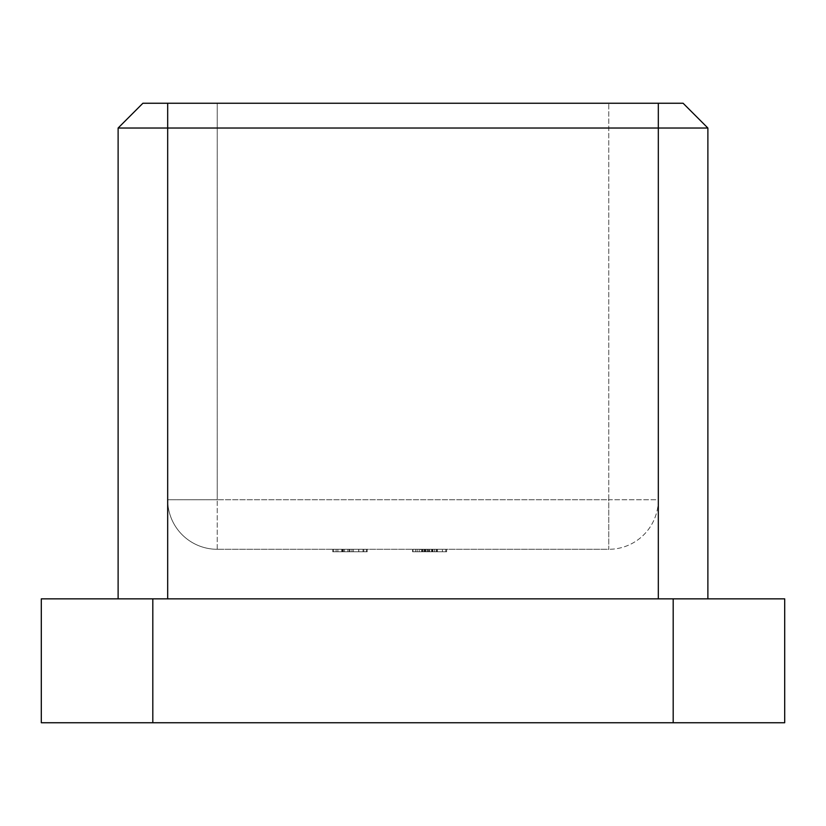 <?xml version="1.0" encoding="UTF-8"?>
<svg xmlns="http://www.w3.org/2000/svg" width="826" height="826" viewBox="0 0 826 826"><rect width="100%" height="100%" fill="white"/><g stroke="black" fill="none" stroke-linecap="round" stroke-linejoin="round"><path stroke-width="0.62" stroke-dasharray="4.13 3.1" d="M707.882 598.85L658.322 598.85L707.882 598.85L707.882 128.03L683.102 103.25L658.322 103.25L658.322 499.73A49.56 49.56 0 0 1 608.762 549.29L217.238 549.29L608.762 549.29L608.762 103.25L217.238 103.25L658.322 103.25L142.898 103.25L118.118 128.03L118.118 598.85L658.322 598.85L118.118 598.85M332.744 551.768L367.209 551.768L358.69 551.768L358.701 549.29L367.209 549.29L332.744 549.29L367.209 549.29L332.744 549.29L367.209 549.29L332.744 549.29L367.209 549.29L332.744 549.29L367.209 549.29L332.744 549.29L367.209 549.29L332.744 549.29L367.209 549.29L332.744 549.29L367.209 549.29L332.744 549.29L367.209 549.29L332.744 549.29L358.701 549.29L358.69 551.768L351.948 551.768L351.948 549.29L351.948 551.768L349.15 551.768L349.15 549.29L349.15 551.768L343.327 551.768L343.327 549.29L343.327 551.768L332.744 551.768L332.744 549.29L332.744 551.768L349.966 551.768L349.966 549.29L363.843 549.29L336.11 549.29L363.843 549.29L336.11 549.29L363.843 549.29L336.11 549.29L363.843 549.29L336.11 549.29L363.843 549.29L336.11 549.29L349.976 549.29L349.966 551.768L367.209 551.768L367.209 549.29L367.209 551.768L332.744 551.768L363.843 551.768L336.11 551.768L349.976 551.768L349.976 549.29L349.966 551.768L367.209 551.768L349.966 551.768L349.966 549.29L349.976 551.768L332.744 551.768L332.744 549.29L332.744 551.768L363.843 551.768L363.843 549.29L363.843 551.768L336.11 551.768L336.11 549.29L336.11 551.768L341.737 551.768L341.737 549.29L341.737 551.768L349.976 551.768L349.966 549.29L349.966 551.768L367.209 551.768L367.209 549.29L367.209 551.768L332.744 551.768L342.408 551.768L342.408 549.29L342.408 551.768L337.875 551.768L337.875 549.29L337.875 551.768L336.11 551.768L363.843 551.768L336.11 551.768L336.11 549.29L336.11 551.768L343.038 551.768L343.038 549.29L343.038 551.768L349.976 551.768L349.976 549.29L349.976 551.768L353.332 551.768L353.332 549.29L353.332 551.768L358.701 551.768L358.701 549.29L358.69 551.768L363.843 551.768L363.843 549.29L363.843 551.768L358.804 551.768L358.804 549.29L358.804 551.768L367.209 551.768L332.744 551.768L332.744 549.29L332.744 551.768L342.408 551.768L342.408 549.29L342.408 551.768L336.11 551.768L336.11 549.29L336.11 551.768L349.976 551.768L349.976 549.29L349.966 551.768L358.701 551.768L358.701 549.29L358.69 551.768L363.843 551.768L363.843 549.29L363.843 551.768L358.804 551.768L358.804 549.29L358.804 551.768L367.209 551.768L367.209 549.29L367.209 551.768L351.948 551.768L351.948 549.29L351.948 551.768L349.15 551.768L349.15 549.29L349.15 551.768L343.327 551.768L343.327 549.29L343.327 551.768L332.744 551.768L367.209 551.768L349.966 551.768L349.966 549.29L349.976 551.768L332.744 551.768L332.744 549.29L332.744 551.768L342.408 551.768L342.408 549.29L342.408 551.768L337.875 551.768L337.875 549.29L337.875 551.768L336.11 551.768L341.737 551.768L341.737 549.29L341.737 551.768L363.843 551.768L336.11 551.768L336.11 549.29L336.11 551.768L343.038 551.768L343.038 549.29L343.038 551.768L349.976 551.768L349.976 549.29L349.966 551.768L353.332 551.768L353.332 549.29L353.332 551.768L358.701 551.768L358.701 549.29L358.69 551.768L363.843 551.768L363.843 549.29L363.843 551.768L358.804 551.768L358.804 549.29L358.804 551.768L367.209 551.768L367.209 549.29L367.209 551.768L332.744 551.768L367.209 551.768L349.966 551.768L349.966 549.29L349.976 551.768L332.744 551.768L332.744 549.29M363.006 549.29L333.58 549.29L363.006 549.29L363.006 551.768L366.362 551.768L366.362 549.29L366.362 551.768L333.58 551.768L333.58 549.29L333.58 551.768L363.006 551.768L363.006 549.29M432.907 551.768L413 551.768L413 549.29L437.377 549.29L412.577 549.29L446.618 549.29L412.577 549.29L446.618 549.29L413 549.29L437.377 549.29L413 549.29L434.435 549.29L413 549.29L434.435 549.29L413 549.29L413 551.768L445.782 551.768L445.782 549.29L445.782 551.768L442.416 551.768L442.416 549.29L442.416 551.768L432.328 551.768L432.328 549.29L432.328 551.768L428.973 551.768L428.973 549.29L428.973 551.768L413 551.768L413 549.29L413 551.768L446.618 551.768L446.618 549.29L446.618 551.768L413 551.768L413 549.29L413 551.768L413 549.29L413 551.768L417.14 551.768L417.14 549.29L417.14 551.768L412.577 551.768L412.577 549.29L412.577 551.768L424.915 551.768L424.915 549.29L434.435 549.29L415.519 549.29L434.435 549.29L415.519 549.29L424.925 549.29L424.925 551.768L432.907 551.768L432.907 549.29M344.514 549.29L347.87 549.29L344.514 549.29L344.514 551.768L347.87 551.768L347.87 549.29L347.87 551.768L344.514 551.768L344.514 549.29M784.7 598.85L673.19 598.85L673.19 722.75L784.7 722.75L784.7 598.85M152.81 598.85L41.3 598.85L41.3 722.75L152.81 722.75L152.81 598.85L673.19 598.85M152.81 722.75L673.19 722.75M167.678 103.25L217.238 103.25L167.678 103.25L167.678 499.73L167.678 103.25L167.678 128.03L707.882 128.03M658.322 103.25L608.762 103.25L608.762 499.73L217.238 499.73L658.322 499.73L658.322 103.25L658.322 598.85M118.118 128.03L167.678 128.03L167.678 598.85M420.568 551.768L437.377 551.768L415.519 551.768L415.519 549.29L415.519 551.768L420.568 551.768L420.568 549.29M419.195 551.768L419.195 549.29M431.595 551.768L413 551.768L437.377 551.768L437.377 549.29L437.377 551.768L437.377 549.29L437.377 551.768L431.595 551.768L431.595 549.29M432.659 551.768L432.659 549.29M424.347 551.768L424.347 549.29L424.347 551.768M432.184 551.768L427.29 551.768L434.435 551.768L432.184 551.768L432.184 549.29M427.29 551.768L427.29 549.29L427.29 551.768M432.525 551.768L412.577 551.768L434.435 551.768L434.435 549.29L434.435 551.768L425.008 551.768L425.039 549.29L425.008 551.768L415.519 551.768L434.435 551.768L434.435 549.29L434.435 551.768L413 551.768L413 549.29L413 551.768L434.435 551.768L413 551.768L413 549.29L413 551.768L434.435 551.768L425.008 551.768L425.039 549.29L425.008 551.768L437.377 551.768L437.377 549.29L437.377 551.768L432.525 551.768L432.525 549.29M446.618 551.768L446.618 549.29L446.618 551.768M432.318 551.768L432.318 549.29M437.377 551.768L413 551.768L436.954 551.768L436.954 549.29L436.954 551.768L436.954 549.29L436.954 551.768L436.954 549.29L436.954 551.768L432.638 551.768L432.638 549.29L432.638 551.768L437.377 551.768L413 551.768L413 549.29L413 551.768L413 549.29L413 551.768L436.954 551.768L436.954 549.29L436.954 551.768L432.638 551.768L437.377 551.768L437.377 549.29M432.793 551.768L432.793 549.29M436.159 551.768L436.159 549.29M412.577 551.768L412.577 549.29M424.925 551.768L424.925 549.29M434.435 551.768L413 551.768L434.435 551.768L434.435 549.29M415.519 551.768L415.519 549.29M413 551.768L413 549.29L413 551.768M429.716 551.768L429.716 549.29L429.716 551.768M428.095 551.768L428.095 549.29L428.095 551.768M341.737 551.768L341.737 549.29M363.843 551.768L363.843 549.29M358.804 551.768L358.804 549.29L358.804 551.768M367.209 551.768L367.209 549.29M342.408 551.768L342.408 549.29L342.408 551.768M336.11 551.768L336.11 549.29M349.976 551.768L349.976 549.29L349.976 551.768M217.238 549.29A49.56 49.56 0 0 1 167.678 499.73L217.238 499.73L217.238 103.25L217.238 499.73L167.678 499.73A49.56 49.56 0 0 0 217.238 549.29L217.238 499.73L217.238 549.29A49.56 49.56 0 0 1 167.678 499.73M658.322 499.73A49.56 49.56 0 0 1 608.762 549.29A49.56 49.56 0 0 0 658.322 499.73L608.762 499.73L608.762 549.29M425.979 551.768L425.979 549.29M425.989 551.768L425.989 549.29M422.323 551.768L422.323 549.29M425.183 551.768L425.183 549.29M423.077 551.768L423.077 549.29M425.235 551.768L425.235 549.29L425.235 551.768M424.265 551.768L424.265 549.29L424.265 551.768M421.663 551.768L421.663 549.29L421.663 551.768"/><path stroke-width="1.24" d="M41.3 598.85L152.81 598.85L152.81 722.75L41.3 722.75L41.3 598.85M673.19 598.85L784.7 598.85L784.7 722.75L673.19 722.75L673.19 598.85L152.81 598.85M673.19 722.75L152.81 722.75M118.118 598.85L118.118 128.03L142.898 103.25L683.102 103.25L707.882 128.03L707.882 598.85M707.882 128.03L118.118 128.03M658.322 598.85L658.322 103.25M167.678 103.25L167.678 598.85"/></g></svg>
